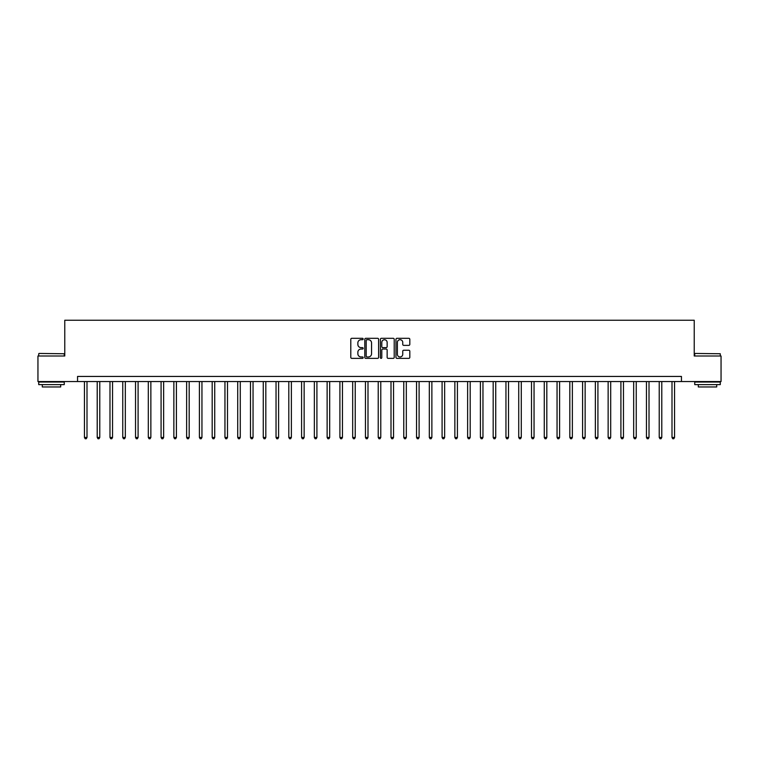 <?xml version="1.0" encoding="UTF-8"?>
<svg xmlns="http://www.w3.org/2000/svg" width="759" height="759" viewBox="0 0 759 759"><rect width="100%" height="100%" fill="white"/><g stroke="black" fill="none" stroke-linecap="round" stroke-linejoin="round"><path stroke-width="1.14" d="M363.153 339.007A0.702 0.702 0 0 0 362.451 338.305L351.796 338.305A1.006 1.006 0 0 0 350.791 339.311L350.791 357.366A1.006 1.006 0 0 0 351.796 358.362L362.451 358.362A0.702 0.702 0 0 0 363.153 357.66A0.702 0.702 0 0 0 362.451 356.958L361.066 356.958A3.207 3.207 0 0 1 357.859 353.751L357.859 352.242A3.207 3.207 0 0 1 361.066 349.036L362.451 349.036A0.702 0.702 0 0 0 363.153 348.334A0.702 0.702 0 0 0 362.451 347.631L361.066 347.631A3.207 3.207 0 0 1 357.859 344.425L357.859 342.916A3.207 3.207 0 0 1 361.066 339.709L362.451 339.709A0.702 0.702 0 0 0 363.153 339.007M408.816 345.373A1.006 1.006 0 0 0 409.813 344.368L409.813 339.311A1.006 1.006 0 0 0 408.816 338.305L396.976 338.305A1.006 1.006 0 0 0 395.97 339.311L395.97 357.366A1.006 1.006 0 0 0 396.976 358.362L408.816 358.362A1.006 1.006 0 0 0 409.813 357.366L409.813 351.246A1.006 1.006 0 0 0 408.816 350.241L403.75 350.241A1.006 1.006 0 0 0 402.744 351.246L402.744 354.273A2.685 2.685 0 0 1 400.059 356.958A2.685 2.685 0 0 1 397.374 354.273L397.374 342.394A2.685 2.685 0 0 1 400.059 339.709A2.685 2.685 0 0 1 402.744 342.394L402.744 344.368A1.006 1.006 0 0 0 403.75 345.373L408.816 345.373M77.551 381.54L37.95 381.54L37.95 355.999L64.771 355.999L64.771 320.232L694.229 320.232L694.229 355.999L721.05 355.999L721.05 381.54L681.449 381.54L681.449 376.436L77.551 376.436L77.551 381.54L681.449 381.54M378.618 339.311A1.006 1.006 0 0 0 377.621 338.305L365.781 338.305A1.006 1.006 0 0 0 364.785 339.311L364.785 357.366A1.006 1.006 0 0 0 365.781 358.362L377.621 358.362A1.006 1.006 0 0 0 378.618 357.366L378.618 339.311M381.379 338.305L393.219 338.305A1.006 1.006 0 0 1 394.215 339.311L394.215 357.366A1.006 1.006 0 0 1 393.219 358.362L388.153 358.362A1.006 1.006 0 0 1 387.147 357.366L387.147 350.041A1.006 1.006 0 0 0 386.141 349.036L382.783 349.036A1.006 1.006 0 0 0 381.786 350.041L381.786 357.66A0.702 0.702 0 0 1 381.084 358.362A0.702 0.702 0 0 1 380.382 357.66L380.382 339.311A1.006 1.006 0 0 1 381.379 338.305M366.891 339.709A0.702 0.702 0 0 0 366.189 340.411L366.189 356.256A0.702 0.702 0 0 0 366.891 356.958L368.343 356.958A3.207 3.207 0 0 0 371.549 353.751L371.549 342.916A3.207 3.207 0 0 0 368.343 339.709L366.891 339.709M387.147 342.442A2.685 2.685 0 0 0 384.462 339.757A2.685 2.685 0 0 0 381.786 342.442L381.786 346.626A1.006 1.006 0 0 0 382.783 347.631L386.141 347.631A1.006 1.006 0 0 0 387.147 346.626L387.147 342.442M84.448 381.54L84.448 437.44L87 437.44L87 381.54M87 437.44L86.232 438.768L85.207 438.768L84.448 437.44M97.218 381.54L97.218 437.44L99.771 437.44L99.771 381.54M99.771 437.44L99.002 438.768L97.987 438.768L97.218 437.44M109.989 381.54L109.989 437.44L112.541 437.44L112.541 381.54M112.541 437.44L111.782 438.768L110.757 438.768L109.989 437.44M122.759 381.54L122.759 437.44L125.32 437.44L125.32 381.54M125.32 437.44L124.552 438.768L123.527 438.768L122.759 437.44M135.538 381.54L135.538 437.44L138.091 437.44L138.091 381.54M138.091 437.44L137.322 438.768L136.297 438.768L135.538 437.44M39.022 353.447L64.259 353.751L39.022 353.447M51.489 384.614L38.718 384.614L38.718 382.052L64.259 382.052L64.259 384.614L51.489 384.614M60.682 384.614L60.682 386.957L42.295 386.957L42.295 384.614M695.045 353.447L720.282 353.751L695.045 353.447M707.511 384.614L694.741 384.614L694.741 382.052L720.282 382.052L720.282 384.614L707.511 384.614M716.705 384.614L716.705 386.957L698.318 386.957L698.318 384.614M148.309 381.54L148.309 437.44L150.861 437.44L150.861 381.54M150.861 437.44L150.092 438.768L149.077 438.768L148.309 437.44M161.079 381.54L161.079 437.44L163.64 437.44L163.64 381.54M163.64 437.44L162.872 438.768L161.847 438.768L161.079 437.44M173.858 381.54L173.858 437.44L176.411 437.44L176.411 381.54M176.411 437.44L175.642 438.768L174.617 438.768L173.858 437.44M186.629 381.54L186.629 437.44L189.181 437.44L189.181 381.54M189.181 437.44L188.412 438.768L187.397 438.768L186.629 437.44M199.399 381.54L199.399 437.44L201.951 437.44L201.951 381.54M201.951 437.44L201.192 438.768L200.167 438.768L199.399 437.44M212.178 381.54L212.178 437.44L214.731 437.44L214.731 381.54M214.731 437.44L213.962 438.768L212.937 438.768L212.178 437.44M224.949 381.54L224.949 437.44L227.501 437.44L227.501 381.54M227.501 437.44L226.732 438.768L225.717 438.768L224.949 437.44M237.719 381.54L237.719 437.44L240.271 437.44L240.271 381.54M240.271 437.44L239.512 438.768L238.487 438.768L237.719 437.44M250.489 381.54L250.489 437.44L253.051 437.44L253.051 381.54M253.051 437.44L252.282 438.768L251.257 438.768L250.489 437.44M263.269 381.54L263.269 437.44L265.821 437.44L265.821 381.54M265.821 437.44L265.052 438.768L264.028 438.768L263.269 437.44M276.039 381.54L276.039 437.44L278.591 437.44L278.591 381.54M278.591 437.44L277.822 438.768L276.807 438.768L276.039 437.44M288.809 381.54L288.809 437.44L291.371 437.44L291.371 381.54M291.371 437.44L290.602 438.768L289.577 438.768L288.809 437.44M301.589 381.54L301.589 437.44L304.141 437.44L304.141 381.54M304.141 437.44L303.372 438.768L302.348 438.768L301.589 437.44M314.359 381.54L314.359 437.44L316.911 437.44L316.911 381.54M316.911 437.44L316.142 438.768L315.127 438.768L314.359 437.44M327.129 381.54L327.129 437.44L329.681 437.44L329.681 381.54M329.681 437.44L328.922 438.768L327.897 438.768L327.129 437.44M339.899 381.54L339.899 437.44L342.461 437.44L342.461 381.54M342.461 437.44L341.692 438.768L340.668 438.768L339.899 437.44M352.679 381.54L352.679 437.44L355.231 437.44L355.231 381.54M355.231 437.44L354.462 438.768L353.447 438.768L352.679 437.44M365.449 381.54L365.449 437.44L368.001 437.44L368.001 381.54M368.001 437.44L367.242 438.768L366.217 438.768L365.449 437.44M378.219 381.54L378.219 437.44L380.781 437.44L380.781 381.54M380.781 437.44L380.012 438.768L378.988 438.768L378.219 437.44M390.999 381.54L390.999 437.44L393.551 437.44L393.551 381.54M393.551 437.44L392.782 438.768L391.758 438.768L390.999 437.44M403.769 381.54L403.769 437.44L406.321 437.44L406.321 381.54M406.321 437.44L405.553 438.768L404.538 438.768L403.769 437.44M416.539 381.54L416.539 437.44L419.101 437.44L419.101 381.54M419.101 437.44L418.332 438.768L417.308 438.768L416.539 437.44M429.319 381.54L429.319 437.44L431.871 437.44L431.871 381.54M431.871 437.44L431.103 438.768L430.078 438.768L429.319 437.44M442.089 381.54L442.089 437.44L444.641 437.44L444.641 381.54M444.641 437.44L443.873 438.768L442.858 438.768L442.089 437.44M454.859 381.54L454.859 437.44L457.411 437.44L457.411 381.54M457.411 437.44L456.652 438.768L455.628 438.768L454.859 437.44M467.629 381.54L467.629 437.44L470.191 437.44L470.191 381.54M470.191 437.44L469.423 438.768L468.398 438.768L467.629 437.44M480.409 381.54L480.409 437.44L482.961 437.44L482.961 381.54M482.961 437.44L482.193 438.768L481.178 438.768L480.409 437.44M493.179 381.54L493.179 437.44L495.731 437.44L495.731 381.54M495.731 437.44L494.972 438.768L493.948 438.768L493.179 437.44M505.949 381.54L505.949 437.44L508.511 437.44L508.511 381.54M508.511 437.44L507.743 438.768L506.718 438.768L505.949 437.44M518.729 381.54L518.729 437.44L521.281 437.44L521.281 381.54M521.281 437.44L520.513 438.768L519.488 438.768L518.729 437.44M531.499 381.54L531.499 437.44L534.051 437.44L534.051 381.54M534.051 437.44L533.283 438.768L532.268 438.768L531.499 437.44M544.269 381.54L544.269 437.44L546.822 437.44L546.822 381.54M546.822 437.44L546.063 438.768L545.038 438.768L544.269 437.44M557.049 381.54L557.049 437.44L559.601 437.44L559.601 381.54M559.601 437.44L558.833 438.768L557.808 438.768L557.049 437.44M569.819 381.54L569.819 437.44L572.371 437.44L572.371 381.54M572.371 437.44L571.603 438.768L570.588 438.768L569.819 437.44M582.589 381.54L582.589 437.44L585.142 437.44L585.142 381.54M585.142 437.44L584.383 438.768L583.358 438.768L582.589 437.44M595.36 381.54L595.36 437.44L597.921 437.44L597.921 381.54M597.921 437.44L597.153 438.768L596.128 438.768L595.36 437.44M608.139 381.54L608.139 437.44L610.691 437.44L610.691 381.54M610.691 437.44L609.923 438.768L608.908 438.768L608.139 437.44M620.909 381.54L620.909 437.44L623.462 437.44L623.462 381.54M623.462 437.44L622.703 438.768L621.678 438.768L620.909 437.44M633.68 381.54L633.68 437.44L636.241 437.44L636.241 381.54M636.241 437.44L635.473 438.768L634.448 438.768L633.68 437.44M646.459 381.54L646.459 437.44L649.011 437.44L649.011 381.54M649.011 437.44L648.243 438.768L647.218 438.768L646.459 437.44M659.229 381.54L659.229 437.44L661.782 437.44L661.782 381.54M661.782 437.44L661.013 438.768L659.998 438.768L659.229 437.44M672 381.54L672 437.44L674.552 437.44L674.552 381.54M674.552 437.44L673.793 438.768L672.768 438.768L672 437.44M38.718 355.999L38.718 353.751M44.544 382.052L44.544 381.54M58.434 382.052L58.434 381.54M64.259 355.999L64.259 353.751M694.741 355.999L694.741 353.751M700.566 382.052L700.566 381.54M714.456 382.052L714.456 381.54M720.282 355.999L720.282 353.751"/></g></svg>
